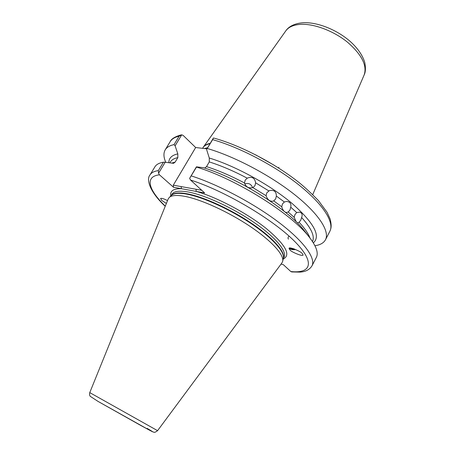 <?xml version="1.0" encoding="UTF-8"?>
<svg xmlns="http://www.w3.org/2000/svg" width="455" height="455" viewBox="0 0 455 455"><rect width="100%" height="100%" fill="white"/><g stroke="black" fill="none" stroke-linecap="round" stroke-linejoin="round"><path stroke-width="0.68" d="M273.722 200.877L273.006 201.19C269.815 201.559 267.512 199.734 266.095 195.701L266.761 192.852L269.394 190.6C273.978 189.689 276.304 191.51 276.367 196.054L275.667 198.903L273.722 200.877L281.736 206.792C282.794 210.284 284.403 212.201 286.559 212.548L286.457 212.542M252.923 187.631C248.703 188.541 245.899 186.988 244.511 182.978L245.154 180.191L247.23 178.167C251.905 176.284 254.703 177.831 255.625 182.808L254.982 185.623L252.923 187.631L266.095 195.701M296.268 221.909L294.158 217.336L294.988 214.515L296.717 212.559L299.481 212.144C302.023 212.832 302.729 214.618 301.608 217.496L300.727 220.271L299.083 222.239L297.57 222.922L296.933 222.558M281.736 206.792L282.47 203.937L284.347 201.98L286.553 201.451C290.057 201.775 291.456 203.692 290.751 207.196L289.971 210.028L288.169 211.99L286.559 212.548M166.382 203.43L161.707 200.456L160.604 198.408C161.889 198.113 164.198 198.846 167.525 200.609M295.716 249.55C293.191 249.863 291.234 249.613 289.846 248.8L289.226 248.231M290.006 249.931L289.107 248.652C287.941 245.848 301.733 251.791 302.114 253.441L302.979 254.681C304.145 257.479 290.426 251.575 290.006 249.931M181.727 134.811L175.112 145.776L174.032 144.616L179.139 136.164L181.727 134.811L183.177 135.431L195.667 147.511L207.008 148.842M89.766 392.62L168.162 199.034L169.22 197.498C171.637 195.252 176.87 194.876 184.912 196.372C201.235 199.472 228.353 211.814 249.846 226.215C271.385 240.615 284.187 254.794 282.709 261.187L281.946 262.888L157.572 430.669C155.587 432.113 154.438 432.637 154.126 432.233C152.795 431.84 154.126 432.603 149.16 430.015L98.041 401.407L90.153 396.271C89.527 395.173 89.396 393.956 89.766 392.62L157.572 430.669M281.071 264.065L283.306 264.645L290.847 271.555C311.806 273.825 315.685 261.784 293.088 239.848C270.748 217.996 223.9 190.588 190.531 180.021L204.648 192.954L173.492 187.244L173.298 185.174L195.667 147.511M291.086 248.06L294.129 248.913M278.443 167.912L278.932 167.298M204.921 167.895L206.53 166.615L209.272 161.917L209.283 158.016L206.604 149.53L213.384 138.019L213.861 138.081C239.404 145.088 272.579 162.082 296.501 180.555C302.365 184.986 309.65 191.635 318.358 200.496L327.06 212.263L330.182 219.117C331.803 226.158 331.132 228.308 329.869 231.276C334.505 222.614 323.624 204.727 299.282 185.248C274.979 165.796 239.597 147.232 212.65 139.639L206.604 149.53M163.408 162.202C159.165 162.924 156.332 164.465 154.91 166.831L149.996 174.936C151.361 172.667 154.143 171.216 158.346 170.591L163.408 162.202L165.176 162.247L158.556 173.224L159.455 174.805L173.492 187.244M175.112 145.776L177.82 153.892L177.837 157.618L175.158 162.094L173.548 163.317L165.176 162.247M174.032 144.616C169.698 145.532 166.763 147.272 165.222 149.832C163.351 153.079 163.538 157.242 165.785 162.327M177.82 153.892C171.831 155.172 168.833 158.112 168.811 162.708M158.556 173.224L158.346 170.591M191.299 175.909C218.155 184.502 254.032 203.521 279.097 222.592C304.202 241.685 315.98 258.423 311.982 265.839L316.339 257.422C318.676 252.952 316.305 246.178 309.224 237.095C291.809 213.941 235.576 178.679 196.503 167.07L189.627 178.366L196.418 166.831L203.595 167.736C238.847 178.394 288.328 209.556 304.185 230.537L309.224 237.095M305.675 232.482L304.185 230.537M314.94 245.723C320.218 244.955 323.733 242.964 325.479 239.762C329.96 231.402 318.864 213.793 294.328 194.404C269.843 175.044 234.342 156.372 207.412 148.535M313.353 242.896C321.105 236.054 313.939 222.836 291.848 203.243C269.9 184.81 235.468 165.973 209.283 158.016M190.531 180.021L189.627 178.366M290.847 271.555L291.746 271.936L299.879 272.107C305.521 271.811 309.559 269.724 311.982 265.839M213.384 138.019L212.65 139.639M173.298 185.174L201.747 190.298M181.181 186.595L181.374 188.688C173.383 188.546 169.863 190.975 170.796 195.986M196.02 189.269L196.202 191.407C216.825 197.197 246.889 213.065 266.164 228.427C285.666 244.853 291.342 255.062 283.181 259.049M294.686 249.124C292.292 249.294 290.648 248.925 289.75 248.009M288.459 239.154C287.731 238.175 287.947 237.174 289.107 236.151M244.693 183.951C248.544 182.717 251.194 183.991 252.639 187.773M147.113 428.365C155.974 433.575 153.961 432.659 141.073 425.63L98.047 401.412M204.477 148.552L207.719 147.636M285.786 30.883C287.964 27.516 293.168 23.501 303.002 22.75C317.3 21.903 336.831 29.712 350.145 41.377C357.721 48.196 362.607 55.271 364.802 62.608C365.786 67.983 365.581 72.072 364.176 74.876C367.304 65.435 361.668 54.475 347.273 42.008C333.367 30.798 313.899 23.552 300.55 24.36C293.503 24.843 288.584 27.016 285.786 30.883L203.425 147.005C204.733 145.179 207.008 143.956 210.255 143.336M255.522 154.78L274.2 165.262M171.37 195.44L171.438 195.371C173.861 193.125 179.048 192.721 186.999 194.171C203.146 197.174 229.866 209.306 251.035 223.513C272.244 237.726 284.847 251.786 283.368 258.184L282.709 261.187M171.188 195.616C173.275 192.857 178.639 192.26 187.267 193.807C203.738 196.856 231.208 209.436 252.519 223.974C273.876 238.511 285.848 252.582 283.294 258.52M171.12 195.678L171.95 194.279C173.821 191.185 179.281 190.435 188.319 192.016C204.995 195.053 232.92 207.889 254.288 222.62C275.713 237.368 287.259 251.478 284.034 257.183L283.277 258.611M268.763 190.873L255.625 182.808M247.23 178.167C233.807 171.086 221.158 165.671 209.272 161.917M206.53 166.615C218.406 170.42 231.072 175.875 244.511 182.978M296.717 212.559L290.751 207.196M288.169 211.99L294.158 217.336M284.347 201.98L276.367 196.054M159.455 174.805C144.337 176.546 148.614 190.071 165.284 206.143M177.837 157.618C174.157 158.38 171.666 159.841 170.369 162.008L169.869 162.839M171.78 163.083L175.158 162.094M179.139 136.164C174.76 137.177 171.774 139.008 170.176 141.659L165.222 149.832M299.083 222.239C304.765 228.325 308.399 233.597 309.98 238.062M312.488 241.542C314.997 236.304 311.374 228.291 301.608 217.496M210.039 143.695C206.507 144.366 204.124 145.748 202.89 147.835L202.594 148.33M364.176 74.876L312.744 194.592M149.996 174.936C146.135 179.287 149.524 191.726 165.222 206.297M170.176 141.659C171.29 138.929 174.913 136.682 181.033 134.919M329.869 231.276L325.479 239.762M171.438 195.371L169.22 197.498M202.89 147.835L203.425 147.005"/></g></svg>
